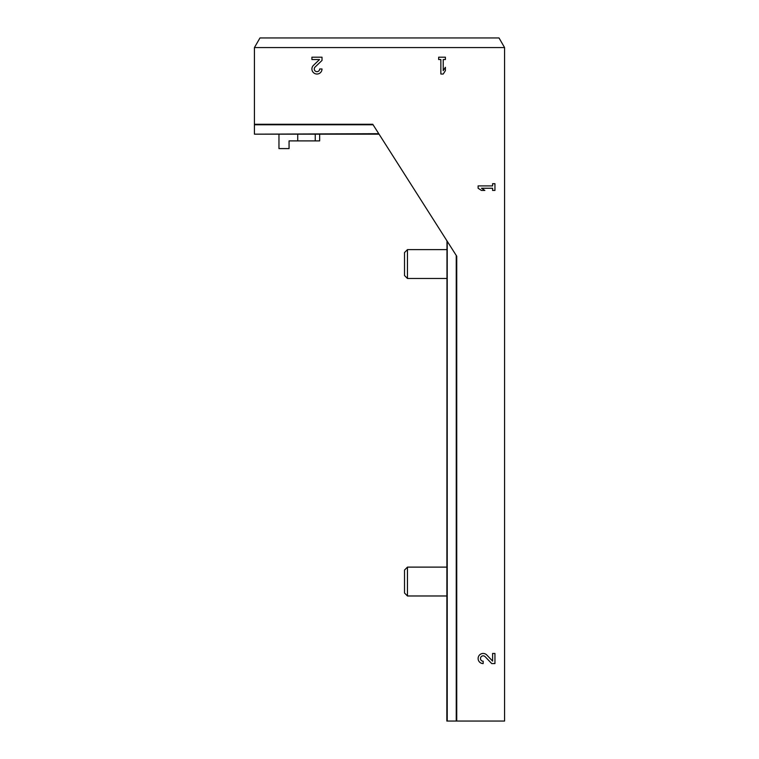 <?xml version="1.0" encoding="UTF-8"?>
<svg xmlns="http://www.w3.org/2000/svg" width="759" height="759" viewBox="0 0 759 759"><rect width="100%" height="100%" fill="white"/><g stroke="black" fill="none" stroke-linecap="round" stroke-linejoin="round"><path stroke-width="1.14" d="M319.653 134.163L319.653 140.899L297.727 140.899L297.727 134.163M254.426 47.57L254.426 124.277L372.764 124.277L456.738 256.229L456.738 721.05L504.574 721.05L504.574 47.57L499.024 37.95L259.976 37.95L254.426 47.57L504.574 47.57M492.6 661.089L486.823 655.026A5.047 5.047 0 0 0 478.521 656.526A5.047 5.047 0 0 0 483.17 663.565L483.17 661.203A2.694 2.694 0 0 1 480.694 657.455A2.694 2.694 0 0 1 485.115 656.658L491.699 663.565L494.953 663.565L494.953 653.461L492.6 653.461L492.6 661.089M478.113 185.898L478.113 188.26L481.481 190.443L484.849 190.443L481.481 188.26L492.6 188.26L492.6 190.443L494.953 190.443L494.953 183.706L492.6 183.706L492.6 185.898L478.113 185.898M319.539 59.553L313.476 65.321A5.047 5.047 0 0 0 314.976 73.623A5.047 5.047 0 0 0 322.015 68.974L319.653 68.974A2.694 2.694 0 0 1 315.905 71.45A2.694 2.694 0 0 1 315.108 67.029L322.015 60.445L322.015 57.191L311.911 57.191L311.911 59.553L319.539 59.553M438.674 57.191L438.674 59.553L440.856 59.553L440.856 74.031L443.218 74.031L445.4 70.663L445.4 67.295L443.218 70.663L443.218 59.553L445.4 59.553L445.4 57.191L438.674 57.191M378.76 133.698L254.426 134.163L379.054 134.163M254.426 133.698L254.426 124.277M446.985 240.907L446.852 721.05L456.738 721.05M297.727 140.899L289.065 140.899L289.065 148.593L278.961 148.593L278.961 134.163M446.985 278.477L407.46 278.477L407.46 249.616L446.985 249.616M407.46 278.477L404.519 275.526L404.519 252.567L407.46 249.616M446.985 595.976L407.46 595.976L407.46 567.115L446.985 567.115M407.46 595.976L404.519 593.026L404.519 570.056L407.46 567.115M315.251 140.899L315.251 134.163M447.222 241.277L447.222 721.05M456.235 255.451L456.235 721.05M373.077 124.77L254.426 124.77"/></g></svg>
